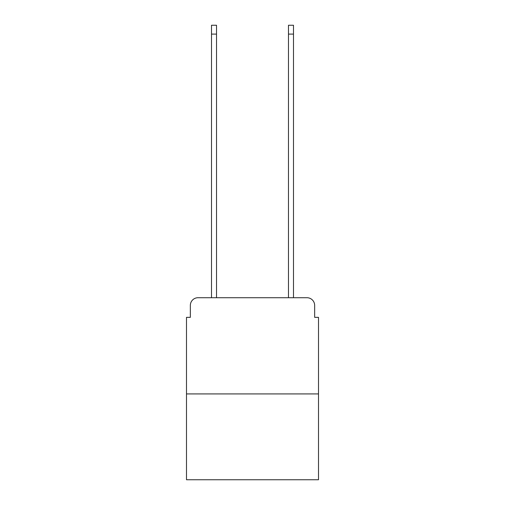<?xml version="1.0" encoding="UTF-8"?>
<svg xmlns="http://www.w3.org/2000/svg" width="505" height="505" viewBox="0 0 505 505"><rect width="100%" height="100%" fill="white"/><g stroke="black" fill="none" stroke-linecap="round" stroke-linejoin="round"><path stroke-width="0.76" d="M190.347 305.418L190.347 317.348L190.347 305.418A7.695 7.695 0 0 1 198.042 297.716L211.513 297.716L211.513 25.25L216.519 25.25L216.519 297.716L222.484 297.716M318.503 393.932L186.496 393.932L186.496 479.75L318.503 479.75L318.503 317.348L314.653 317.348L314.653 305.418A7.695 7.695 0 0 0 306.958 297.716L198.042 297.716M186.496 393.932L186.496 317.348L190.347 317.348M282.516 297.716L288.481 297.716L288.481 25.25L293.487 25.25L293.487 297.716L306.958 297.716M314.653 317.348L314.653 305.418M211.513 34.1L216.519 34.1M293.487 34.1L288.481 34.1"/></g></svg>
